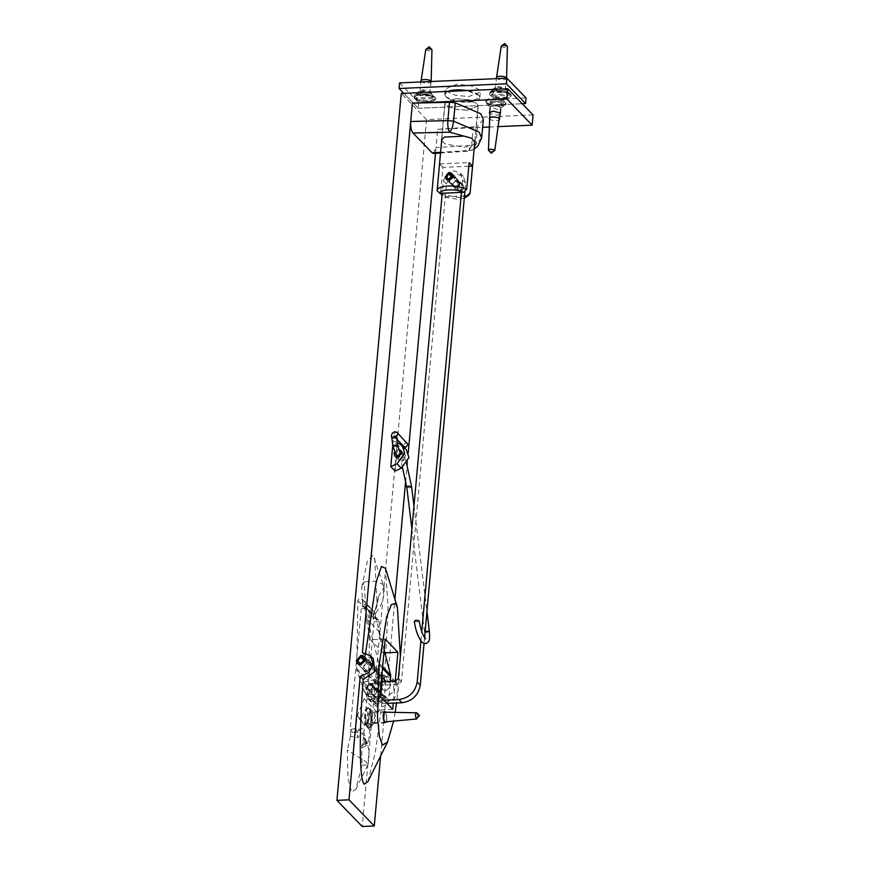 <?xml version="1.0" encoding="UTF-8"?>
<svg xmlns="http://www.w3.org/2000/svg" width="870" height="870" viewBox="0 0 870 870"><rect width="100%" height="100%" fill="white"/><g stroke="black" fill="none" stroke-linecap="round" stroke-linejoin="round"><path stroke-width="0.65" stroke-dasharray="4.35 3.26" d="M359.06 728.832L356.863 733.269L359.06 728.832M369.108 618.363L367.716 614.079M385.16 639.091L370.5 639.733L365.965 618.048L366.748 608.521L365.226 607.586L365.683 607.238L363.334 606.868L369.163 610.414L365.487 607.847L365.346 604.28L371.066 608.619L372.121 611.371C372.284 614.318 373.132 615.188 374.665 614.002L375.655 613.361L375.101 617.83L374.665 614.002M372.121 611.371L370.903 613.307L373.012 618.276L370 611.338L365.683 607.238M366.748 608.521L361.235 608.717L362.681 604.911L363.584 607.129L362.931 605.172L365.346 604.28L364.226 581.791L361.713 587.641L367.314 561.476L373.067 555.234L383.779 586.217L382.55 584.216L375.405 581.269L364.226 581.791M379.962 696.174L366.977 696.75L379.722 709.92L376.873 711.975L369.957 728.886L368.673 741.544L367.401 743.306L366.694 742.98L362.823 728.614C360.582 728.603 358.799 730.071 357.461 733.018L357.461 733.018M356.678 732.214L352.013 732.312L350.686 735.128L350.436 736.314L358.005 737.597L355.928 728.375L356.994 716.586L364.138 698.806L366.977 696.75M361.235 608.717L350.229 729.636L355.928 728.375M366.933 671.205L371.979 666.387L370.903 663.157L367.771 661.961L362.725 666.79L363.812 670.02L366.933 671.205M378.7 620.277L375.829 617.298C374.742 616.482 374.709 615.155 375.709 613.296L374.144 613.372L373.154 615.732L374.056 617.95L378.7 620.277L379.483 621.702L378.711 631.218L383.246 652.902L370.5 639.733M368.673 741.544L362.975 742.806L373.969 621.887L373.404 615.993L374.056 617.95L375.699 618.407L375.829 617.298M373.012 618.276L375.101 617.83L379.516 622.398M374.665 558.355L377.08 603.519L378.439 596.472C377.71 603.671 376.275 609.304 374.144 613.372C373.143 615.46 373.654 617.145 375.699 618.407L375.949 618.668M370.914 613.307L370 611.338L371.066 608.619M365.965 618.048L378.711 631.218M392.707 709.354L379.722 709.92M395.263 681.297L393.273 703.112M384.877 652.837L383.246 652.902M379.679 684.375L376.547 683.189L375.47 679.959L380.516 675.142L383.648 676.327L384.725 679.557L379.679 684.375M363.627 744.307L367.782 743.48L363.616 744.307L361.67 746.482L363.606 744.307L363.736 742.501M362.018 765.208L367.847 765.045L366.357 762.066L347.282 749.983L347.978 778.204L351.513 792.113L355.808 789.405L362.018 765.208L361.67 746.482L362.964 742.806M363.29 724.09L361.289 719.936C361.985 715.042 363.606 711.421 366.161 709.072C371.501 704.559 371.229 719.675 365.878 724.677L363.29 724.09M361.681 747.95L365.955 745.818L365.52 744.742C364.628 738.739 363.584 734.813 362.377 732.986L359.495 734.856L358.005 737.597M365.737 745.438L366.705 742.98L363.616 744.318M352.013 732.312L350.991 729.321M350.686 735.128L350.229 729.636M367.912 764.871C369.641 757.302 369.326 749.864 366.966 742.523L362.377 732.986L365.085 740.642L365.955 745.818M350.436 736.314L347.282 749.983M533.071 114.927L426.55 119.592L401.266 93.449M426.55 119.592L362.214 826.5M365.161 723.351L366.074 723.699L370.196 719.903L371.392 712.476L370.479 712.128L366.346 715.934L365.161 723.351M385.714 712.117L386.943 719.164L386.16 722.165M362.377 652.696L365.335 655.762L373.328 658.786M365.346 655.773L365.617 653.022M385.508 568.382L388.074 607.695L384.692 675.772L387.661 678.839L394.904 599.278M405.583 481.817L407.051 465.776M407.334 462.677L408.247 452.639M435.489 153.305L436 147.617L433.38 153.446M392.751 445.212L393.142 440.872L397.416 445.299L395.078 471.029M400.374 656.458L398.645 684.266L396.557 702.971M395.176 712.269L393.534 721.393M380.668 755.671L385.508 702.492L382.485 699.371L375.351 752.137L367.869 781.641M382.485 699.371L394.164 691.606L392.718 678.828L384.692 675.772M385.508 702.492L394.197 698.664L398.427 690.149L395.665 681.873L387.661 678.839M473.378 126.955L437.675 129.282L436 147.617L471.703 145.29L468.81 151.13L467.462 150.575L472.399 150.129L475.999 144.322L471.703 145.29L473.378 126.955L477.663 125.987L475.999 144.322L481.654 137.851M474.65 143.3L471.91 145.768L463.862 147.248L445.048 143.876L441.634 140.755M467.223 110.283L478.239 105.955L477.26 103.748L468.658 99.811L455.902 98.582L444.874 102.921L445.864 105.118L454.466 109.065L467.223 110.283M378.439 596.472L384.007 587.435L383.779 586.217M394.447 452.204L398.612 449.551M401.896 461.818L406.17 457.729L405.257 454.988L402.603 453.977L398.319 458.066L399.243 460.806L401.896 461.818M406.366 449.779L397.416 445.299M393.142 440.872L397.307 442.558M385.954 690.856L391 686.038L389.912 682.809L386.791 681.623L381.745 686.441L382.822 689.671L385.954 690.856M437.675 129.282L482.611 127.314M489.125 127.031L498.401 126.618M499.956 114.47L496.89 115.134L489.832 113.557M497.825 104.922L501.555 103.443L501.229 102.693L493.975 100.942L490.245 102.421L490.571 103.16L497.825 104.922M483.318 119.516L477.663 125.987M455.967 98.647L445.07 102.932L446.049 105.118L454.542 109.011L467.157 110.218L478.043 105.933L477.075 103.758L468.571 99.865L455.967 98.647M464.286 198.197L457.946 199.328L443.232 196.848L442.014 195.663M468.81 166.257L442.95 167.388L440.514 194.184L459.208 197.566L468.789 195.228M464.493 195.924L443.232 196.848M455.847 187.528L453.281 186.55L452.4 183.907L456.543 179.938L459.11 180.917L459.991 183.57L455.847 187.528M442.95 167.388L439.567 163.886L437.131 190.682M463.732 187.431L462.927 184.864L457.109 190.497L459.751 191.563C462.024 191.183 463.351 189.801 463.732 187.431M439.567 163.886L469.147 162.592M452.465 184.027L456.609 180.068L455.717 177.415L453.15 176.436L449.007 180.394L449.899 183.048L452.465 184.027M434.989 97.233C440.394 102.203 418.481 103.16 414.218 98.136L414.446 95.385L420.862 93.808L435.011 97.255L431.303 93.351L422.7 91.263L418.807 92.209L418.666 93.884C421.254 96.94 434.565 96.352 431.281 93.34L431.422 91.807L422.842 89.73L418.416 91.48L418.807 92.361L427.387 94.438L431.814 92.698M510.429 93.927C515.834 98.897 493.921 99.854 489.658 94.841L489.886 92.079L496.291 90.513L510.451 93.949L507.112 90.915L506.862 88.512L498.282 86.434L493.855 88.174L494.247 89.055L502.827 91.132L507.253 89.392M506.721 90.034C510.005 93.057 496.694 93.634 494.106 90.589L494.247 88.914L498.14 87.957L506.721 90.034M445.853 96.755L444.82 94.438L448.05 91.404A17.574 6.003 5.2 0 0 459.958 101.812A17.574 6.003 5.2 0 0 478.794 95.319A17.574 6.003 5.2 0 0 466.853 90.578L478.794 95.319L479.827 97.625L468.267 102.181L454.879 100.887L445.853 96.755M446.364 91.154L455.391 95.287L468.778 96.581L480.338 92.024L479.305 89.719L470.278 85.586L456.891 84.292L445.331 88.838L446.364 91.154M399.591 82.889L418.742 102.682L526.078 97.984M418.231 108.282L522.239 103.726L418.231 108.282L403.778 93.34L418.231 108.282L418.742 102.682M385.769 681.036L384.529 695.5L378.537 702.351L372.632 700.818L366.955 685.614L382.332 681.873M377.265 691.204L374.035 695.63L374.872 697.446L378.069 698.273L381.31 693.858L380.462 692.041L377.265 691.204M366.955 685.614L363.616 682.167L369.293 697.37L375.198 698.904L380.038 695.391M363.616 682.167L382.43 677.589M373.926 687.757L377.123 688.583L377.971 690.41L374.731 694.825L371.533 693.999L370.696 692.172L373.926 687.757M376.884 687.604L370.903 694.456L364.998 692.922L356.711 669.943L357.885 600.659C359.082 597.842 360.561 597.483 362.322 599.571L378.722 662.766L376.884 687.604L380.407 691.248M384.159 650.064L374.252 611.914C372.49 609.826 371.012 610.185 369.815 612.991L368.641 682.287L376.928 705.265L382.844 706.799L387.324 703.786M387.618 703.362L388.825 699.948L390.412 681.514M381.56 695.652L378.33 700.067L379.168 701.883L382.376 702.721L385.606 698.305L384.757 696.479L381.56 695.652M379.124 674.38L374.589 680.579L375.775 683.135L380.266 684.298L384.801 678.1L383.616 675.544L379.124 674.38M367.194 662.037L371.686 663.212L372.86 665.757L368.325 671.966L363.834 670.803L362.659 668.247L367.194 662.037M369.63 683.32L372.828 684.146L373.665 685.962L370.435 690.378L367.238 689.551L366.4 687.735L369.63 683.32M361.855 598.734L374.252 611.914L361.855 598.734M377.232 698.066L381.006 694.456L380.201 692.041L377.852 691.15L374.078 694.76L374.883 697.174L377.232 698.066M374.144 694.88L371.805 693.988L371.001 691.574L374.774 687.963L377.112 688.855L377.917 691.269L374.144 694.88M455.728 187.039L459.512 183.429L458.697 181.014L456.358 180.123L452.585 183.733L453.39 186.147L455.728 187.039M452.65 183.842L450.301 182.961L449.496 180.547L453.27 176.936L455.619 177.817L456.424 180.231L452.65 183.842M386.943 703.395L376.71 703.852L370.446 701.47L368.293 695.021L371.588 688.366L378.374 685.375L398.427 684.483L401.483 681.558L446.44 184.005L449.866 177.099L456.913 173.989L463.405 176.458L465.646 183.157L464.939 190.998M424.582 637.59L424.06 643.354M420.917 640.788L421.743 631.674M461.437 192.4L462.557 179.959L460.328 173.271L453.825 170.803L446.788 173.913L443.363 180.819L442.232 193.249M382.06 681.884L375.296 682.189L368.51 685.179L365.204 691.835L367.368 698.284L373.621 700.665L383.866 700.209M494.138 92.274L492.975 91.067L490.18 93.688L490.082 94.819L508.722 94.003L508.83 92.873L506.503 90.48L507.656 91.676L494.138 92.274L491.343 94.884C496.226 98.636 512.473 97.929 509.994 94.069L509.885 95.211L491.245 96.026L491.343 94.884M492.975 91.067L506.503 90.48L509.994 94.069L509.885 95.211C512.376 99.06 496.117 99.778 491.245 96.026M495.748 89.403C497.705 91.698 507.765 91.263 505.285 88.979L498.793 87.413L495.856 88.131L495.748 89.403M506.568 78.202L505.285 88.979M508.83 92.873L496.672 90.349L490.832 91.785L490.18 93.688M508.722 94.003C503.85 90.252 487.602 90.969 490.082 94.819L490.038 92.959M501.24 46.164L501.424 46.599C504.796 47.948 506.775 47.861 507.384 46.338M496.465 77.528L496.77 78.202C498.727 80.508 508.776 80.062 506.296 77.778M431.063 93.775L434.554 97.375L434.456 98.506L415.806 99.321L415.914 98.19L418.698 95.569L417.535 94.373L431.063 93.775L433.39 96.178L421.243 93.656L415.403 95.08L414.642 98.125L433.293 97.309L433.39 96.178M418.698 95.569L432.227 94.982L429.856 92.296L423.364 90.719L420.417 91.437L420.319 92.698C422.265 95.004 432.325 94.569 429.845 92.285L431.139 81.508M417.535 94.373L414.751 96.994M415.914 98.19C420.786 101.942 437.044 101.235 434.554 97.375L434.456 98.506C436.936 102.366 420.678 103.073 415.806 99.321M433.293 97.309C428.421 93.558 412.162 94.264 414.642 98.125L414.599 96.265M425.811 49.47L425.995 49.905C429.356 51.254 431.346 51.167 431.944 49.644M421.036 80.834L421.33 81.508C423.288 83.803 433.347 83.368 430.867 81.084M360.876 655.458L380.092 675.316L379.94 676.99L364.041 660.558M364.138 659.297L381.201 676.936L381.354 675.261L362.137 655.404M379.94 676.99L377.221 680.416L377.95 682.243L380.027 683.037L383.322 680.155L382.659 677.686L381.201 676.936M381.354 675.261L383.92 676.468L384.986 680.079L379.875 684.69L376.677 683.472L375.557 680.492L380.092 675.316M451.639 175.783L459.784 184.201L459.697 185.201L451.508 176.74M451.606 175.479L460.959 185.147L461.046 184.146L449.921 172.651M459.697 185.201L457.413 188.192L458.044 189.736L459.849 190.421L462.709 187.963L462.133 185.788L460.959 185.147M461.046 184.146L462.883 185.06L463.688 187.92L459.762 191.4L457.294 190.465L456.435 188.235L459.784 184.201M369.728 683.287L380.853 694.793L380.766 695.793L369.641 684.288L369.728 683.287L366.379 687.322L367.238 689.551L369.706 690.486L373.632 687.006L372.828 684.146L370.99 683.233L370.903 684.233L382.028 695.739L382.115 694.738L370.99 683.233M370.903 684.233L372.077 684.875L372.654 687.05L369.793 689.508L367.988 688.822L367.357 687.278L369.641 684.288M380.766 695.793L378.483 698.784L379.113 700.328L380.919 701.013L383.779 698.556L383.202 696.37L382.028 695.739M382.115 694.738L383.953 695.641L384.757 698.501L380.832 701.992L378.363 701.057L377.504 698.827L380.853 694.793M406.801 487.363L410.009 487.787L411.586 486.645M410.009 487.787L411.597 486.721M406.616 463.775L405.279 457.642L402.484 460.056L400.896 459.98L398.308 457.305M405.279 457.642L401.788 453.933M405.257 457.946C404.224 456.783 402.734 457.283 400.798 459.458M407.486 443.254L405.474 442.743L403.484 445.505L404.006 446.625M414.305 621.343L417.524 621.898L419.112 620.756M501.849 104.541L504.643 101.92L504.741 100.79L486.102 101.605L485.993 102.736L489.495 106.336L487.156 103.943L487.265 102.801L505.905 101.986L505.807 103.128L503.012 105.738L501.849 104.541L488.331 105.129L488.722 105.738M503.012 105.738L489.495 106.336M490.713 107.826C488.233 105.553 498.282 105.107 500.239 107.412L500.13 108.674L497.194 109.402L490.408 107.162L489.984 111.828M505.807 103.128L505.155 105.031L499.315 106.455L487.156 103.943M504.643 101.92C499.771 98.169 483.513 98.886 485.993 102.736L486.102 101.605C483.611 97.744 499.869 97.038 504.741 100.79M487.265 102.801C492.137 106.553 508.395 105.846 505.905 101.986L505.948 103.845M494.562 150.206C493.964 151.728 491.974 151.815 488.614 150.466M499.217 118.614C501.696 120.886 491.648 121.332 489.69 119.027L489.386 118.396M371.588 725.123L368.847 727.788L367.716 727.842L369.413 709.224L370.544 709.17L372.817 711.616L369.38 707.962L368.249 708.017L366.553 726.635L367.684 726.591L370.424 723.916L371.588 725.123L372.817 711.616L372.251 710.823L374.252 712.921L375.525 719.446L374.665 722.361L373.371 722.437C371.131 720.404 372.045 710.355 374.241 712.911L385.453 712.421C387.694 714.455 386.78 724.492 384.594 721.937M370.424 723.916L371.653 710.409M367.684 726.591C364.117 721.589 365.596 705.352 369.38 707.962L368.249 708.017C364.454 705.407 362.975 721.643 366.553 726.635M370.544 709.17L372.523 721.404L370.816 727.189L368.847 727.788M369.413 709.224C372.98 714.216 371.501 730.452 367.716 727.842L369.554 727.962M416.85 712.824C418.057 716.238 417.883 718.218 416.317 718.772M373.969 621.887L379.483 621.702M377.08 603.519L373.154 615.732L373.806 617.689L373.317 614.198C375.122 610.87 376.482 606.151 377.406 600.039M365.487 607.847L363.584 607.129L365.28 608.01M362.681 604.911L361.713 587.641M371.185 613.785L366.77 609.217M361.822 721.567L356.994 716.586M369.739 729.756L364.921 724.775M376.873 711.975L364.138 698.806M365.878 724.677L369.957 728.886M357.211 715.716L361.289 719.936M471.91 145.768L467.462 150.575L440.579 152.326M403.158 447.626L398.884 443.2M363.714 690.813L368.021 695.25M371.359 698.708L375.655 703.145M384.529 695.5L388.825 699.948M356.711 669.943L368.641 682.287M356.439 668.182L368.38 680.525M357.885 600.659L369.815 612.991M378.722 662.766L382.637 666.801M378.874 664.549L382.495 668.301M462.557 179.959L465.646 183.157M376.71 703.852L373.621 700.665M378.374 685.375L375.296 682.189M398.427 684.483L395.339 681.297M401.483 681.558L398.395 678.372M446.44 184.005L443.363 180.819M397.372 432.803L395.361 432.281L393.37 435.054L393.892 436.164L396.6 436.392M391.87 438.11L395.1 438.665L396.687 437.523M392.881 446.256L396.1 446.799L397.688 445.657M396.231 455.162L395.709 454.042L397.699 451.28L399.711 451.791M425.158 631.218L424.723 632.24L427.801 632.523L429.388 631.381M385.269 722.861L365.813 723.753L367.695 721.393C369.826 714.607 370.402 711.377 369.435 711.693L384.779 711.508M392.718 678.828L395.665 681.873M440.514 152.979L468.81 151.13L474.117 149.129M474.944 142.212L478.239 105.955M441.514 139.874L444.874 102.921M384.007 587.435C384.399 594.112 383.17 600.409 380.32 606.292L375.709 613.307M355.808 789.405L367.847 765.045M394.958 456.391L399.243 460.806M400.983 450.562L405.257 454.988M370.903 663.157L364.628 656.676M363.812 670.02L357.537 663.538M389.912 682.809L383.648 676.327M382.822 689.671L376.547 683.189M489.31 112.632L490.245 102.421M500.631 113.665L501.555 103.443M445.07 102.932L441.786 139.026M478.043 105.933L474.846 141.136M462.927 184.864L459.11 180.917M457.109 190.497L453.281 186.55M455.717 177.415L451.9 173.467M449.899 183.048L446.071 179.1M414.446 95.385L418.807 92.209M418.274 93.003L418.416 91.48M489.886 92.079L494.247 88.914M493.714 89.697L493.855 88.174M444.82 94.438L445.331 88.838M479.827 97.625L480.338 92.024M369.293 697.37L364.998 692.922M372.632 700.818L376.928 705.265M379.168 701.883L374.872 697.446M384.757 696.479L380.462 692.041M375.775 683.135L363.834 670.803M383.616 675.544L371.686 663.212M377.123 688.583L383.953 695.641M371.533 693.999L378.363 701.057M380.201 692.041L377.112 688.855M374.883 697.174L371.805 693.988M458.697 181.014L455.619 177.817M453.39 186.147L450.301 182.961M367.368 698.284L370.446 701.47M460.328 173.271L463.405 176.458M505.285 88.99L507.286 91.089M495.856 88.131L490.832 91.785M495.454 88.729L496.368 78.648M420.417 91.437L415.403 95.08M420.014 92.035L420.928 81.954M363.442 657.829L382.659 677.686M358.734 662.385L377.95 682.243M383.92 676.468L364.704 656.6M376.677 683.472L357.461 663.603M451.008 174.283L462.133 185.788M446.919 178.23L458.044 189.736M462.883 185.06L451.758 173.554M457.294 190.465L446.169 178.959M372.077 684.875L383.202 696.37M367.988 688.822L379.113 700.328M402.473 467.549L400.776 459.762M396.905 439.274L393.892 436.164M413.968 506.014L426.942 611.469M411.901 528.895L424.821 634.937M424.712 637.764L424.353 639.102L424.951 638.754M488.712 105.727L490.702 107.815M500.13 108.674L505.155 105.031M500.533 108.076L500.109 112.752M374.665 722.361L370.816 727.189M374.035 722.752L385.247 722.263"/><path stroke-width="1.3" d="M393.273 703.112L392.707 709.354L379.962 696.174L385.16 639.091L397.905 652.261L395.263 681.297M397.905 652.261L384.877 652.837M360.224 676.36L368.913 672.521L373.143 664.006L370.381 655.741L373.328 658.786L374.807 671.607L363.236 679.481L360.224 676.36L348.979 799.834L336.929 800.367L401.266 93.449L507.786 88.783L506.862 99.006L412.391 103.138L449.496 102.279L447.832 120.615L453.574 121.147C452.911 126.378 451.606 130.054 449.649 132.164C448.137 129.728 447.539 125.878 447.832 120.615L410.716 121.485C410.455 126.748 411.205 130.587 412.989 133.023L449.649 132.164L471.692 138.243L474.944 142.212L474.65 143.3M336.929 800.367L362.214 826.5L374.263 825.967L380.668 755.671M386.16 722.165L384.54 722.502L383.104 715.194L384.779 711.508L385.714 712.117M370.381 655.741L362.377 652.696L412.391 103.138M365.617 653.022L376.177 582.008L381.419 566.468L385.508 568.382L397.427 607.488L400.374 656.458M394.904 599.278L405.583 481.817M407.051 465.776L407.334 462.677M408.247 452.639L435.489 153.305M440.514 152.979L433.38 153.446L432.194 152.881L412.989 133.023M397.307 442.558L402.081 445.353L406.366 449.779L408.976 457.598L401.287 468.169L395.078 471.029L390.804 466.603L392.751 445.212M393.534 721.393L387.498 742.121L367.869 781.641L364.236 784.185C359.419 780.412 358.962 732.834 363.236 679.481M387.498 742.121L382.485 745.09L379.363 736.422L377.504 717.239L379.222 664.18L386.628 617.004L391.359 604.628L395.382 603.345L397.416 607.477M396.557 702.971L395.176 712.269M474.117 149.129L477.88 146.04L481.654 137.851L479.087 132.109L453.574 121.147L455.238 102.812L449.496 102.279M441.634 140.755L441.514 139.874L444.32 137.09L462.666 136.22M398.612 449.551L400.983 450.562L401.896 453.303L397.612 457.392L394.958 456.391L394.045 453.651L394.447 452.204M402.081 445.353L404.702 453.183L397.014 463.753L390.804 466.603M360.669 664.723L357.537 663.538L356.461 660.308L361.507 655.48L364.628 656.676L365.715 659.906L360.669 664.723M498.401 126.618L532.146 125.139L533.071 114.927L507.786 88.783M482.611 127.314L489.125 127.031M348.979 799.834L374.263 825.967M489.832 113.557L489.31 112.632L493.051 111.164L500.293 112.915L499.956 114.47M455.238 102.812L480.762 113.774L483.318 119.516L481.654 137.851M506.862 99.006L532.146 125.139M465.787 197.403L468.789 195.228L470.094 192.89L464.286 198.197M442.014 195.663L440.601 193.314M466.701 189.388C461.655 186.974 455.423 185.843 448.017 185.995C440.916 186.474 437.284 188.04 437.131 190.682L439.85 193.347C439.589 189.279 456.163 188.551 463.471 192.313L466.701 189.388L469.147 162.592L472.53 166.094L470.094 192.89M472.53 166.094L468.81 166.257M466.864 195.815L464.493 195.924M449.246 172.401L451.9 173.467L452.878 176.208C452.378 178.459 450.943 179.72 448.561 179.992L446.071 179.1L449.246 172.401M441.786 139.026L437.131 190.682M439.85 193.347L463.471 192.313M448.05 91.404L456.38 89.893L466.853 90.578A17.574 6.003 5.2 0 0 448.05 91.404M525.567 103.584L522.239 103.726L525.567 103.584L506.416 83.792L399.08 88.49L403.778 93.34L399.08 88.49L399.591 82.889L506.927 78.191L526.078 97.984L525.567 103.584L506.416 83.792L506.927 78.191M382.332 681.873L385.769 681.036L385.714 681.721M380.038 695.391L381.19 692.052L382.43 677.589L385.769 681.036M390.412 681.514L390.663 675.098L384.159 650.064M464.939 190.998L424.582 637.59M424.06 643.354L420.275 685.179C418.296 695.358 412.184 701.209 401.94 702.732L386.943 703.395M383.866 700.209L398.851 699.545C409.096 698.023 415.207 692.172 417.198 681.993L420.917 640.788M421.743 631.674L461.437 192.4M442.232 193.249L398.395 678.372L395.339 681.297L382.06 681.884M506.601 78.42L507.384 46.349C504.013 45.001 502.023 45.088 501.424 46.599M507.384 46.349L504.676 43.5L501.24 46.164L496.368 78.648M506.568 78.202L506.296 77.778C504.35 75.483 494.29 75.918 496.77 78.202M431.161 81.715L431.944 49.644C428.573 48.296 426.594 48.383 425.995 49.905M431.944 49.655L429.236 46.806L425.811 49.47L420.928 81.954M431.139 81.508L430.867 81.084C428.91 78.778 418.851 79.224 421.33 81.508M364.041 660.558L360.724 657.133L360.876 655.458L356.341 660.624L357.461 663.603L360.658 664.821L365.77 660.21L364.704 656.6L362.137 655.404L361.985 657.078L364.138 659.297M361.985 657.078L363.442 657.829L364.106 660.286L360.811 663.168L358.734 662.385L358.005 660.558L360.724 657.133M451.508 176.74L448.572 173.706L448.659 172.706L451.639 175.783M448.659 172.706L445.309 176.74L446.169 178.959L448.637 179.894L452.563 176.414L451.758 173.554L449.921 172.651L449.833 173.652L451.606 175.479M449.833 173.652L451.008 174.283L451.584 176.458L448.724 178.916L446.919 178.23L446.288 176.697L448.572 173.706M413.968 506.014L411.586 486.645L408.367 486.091L406.801 487.363L402.473 467.549M411.597 486.721L408.367 486.091M396.905 439.274L404.006 446.625L406.018 447.137L408.008 444.374L397.372 432.803L397.894 433.912L396.6 436.392M424.951 638.754L425.647 638.776C423.059 636.329 420.884 630.326 419.112 620.756L415.893 620.201L414.305 621.343C415.479 629.586 417.73 636.133 421.058 640.972C422.059 642.691 423.744 643.528 426.104 643.463C429.356 641.494 429.976 641.179 429.388 631.381L425.158 631.218M488.614 150.466C489.212 148.955 491.191 148.868 494.562 150.206L491.311 153.305L488.418 150.075L489.984 111.828M489.69 119.027C487.211 116.743 497.259 116.308 499.217 118.614L494.747 150.651M416.317 718.772C415.11 715.357 415.284 713.378 416.85 712.824L419.558 715.673L416.317 718.772M383.92 712.139L416.85 712.824M416.741 718.968L384.594 721.937C382.354 719.914 383.268 709.866 385.453 712.421M506.416 83.792L399.08 88.49M440.579 152.326L432.194 152.881M401.287 468.169L397.014 463.753M380.407 691.248L381.19 692.052M382.637 666.801L390.663 675.098M382.495 668.301L390.804 676.893M420.275 685.179L417.198 681.993M401.94 702.732L398.851 699.545M393.892 436.164L395.437 436.457L396.655 435.478L396.687 437.523L393.457 436.968L391.87 438.11C390.184 433.412 394.567 430.171 397.372 432.803M396.687 437.523L397.688 445.657L394.458 445.114L392.881 446.256L396.231 455.162L398.308 457.305M397.688 445.657L400.233 452.911L398.242 455.673L396.231 455.162M474.846 141.136L470.094 193.281M411.586 486.602L406.616 463.775M391.87 438.11L392.881 446.256M399.711 451.791L401.788 453.933M426.942 611.469L429.388 631.381M406.79 487.33L411.901 528.895M424.821 634.937L424.712 637.764M500.109 112.752L499.521 119.277M384.366 722.296L385.247 722.263"/></g></svg>
